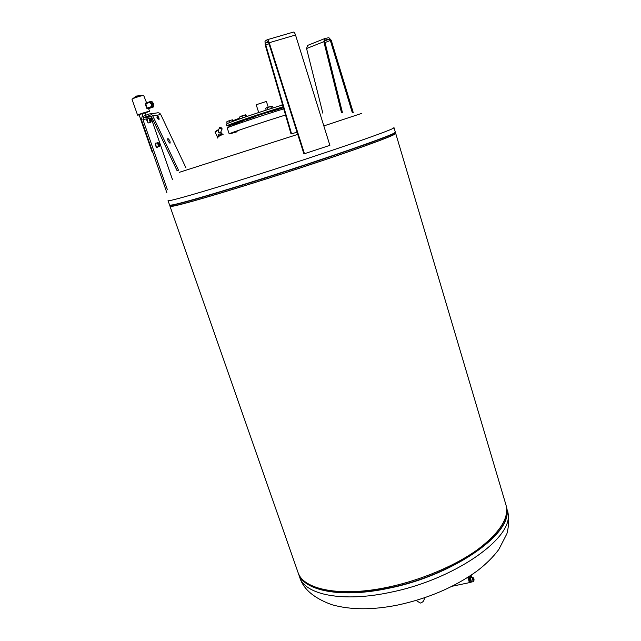 <?xml version="1.0" encoding="UTF-8"?>
<svg xmlns="http://www.w3.org/2000/svg" width="641" height="641" viewBox="0 0 641 641"><rect width="100%" height="100%" fill="white"/><g stroke="black" fill="none" stroke-linecap="round" stroke-linejoin="round"><path stroke-width="0.96" d="M469.052 577.549L468.363 577.934L469.516 582.613L468.483 577.637M473.563 578.19L473.939 580.642L473.555 578.182M473.258 577.685L471.984 577.301L473.242 581.595M471.447 582.052L470.382 577.413M470.246 577.477L471.295 582.044M470.182 577.653L468.996 577.805L469.589 581.163L470.23 582.493L471.103 581.812M471.552 575.89L471.632 577.381L470.366 577.645L470.422 576.115L471.552 575.89L471.007 575.738M474.068 579.929L473.843 578.382L473.234 578.278M473.955 579.432L473.779 578.446L473.955 579.432M469.1 581.724L468.395 578.647M469.605 581.211L470.222 582.477M469.052 578.711L469.589 581.163M469.124 577.501L469.044 578.679L470.173 578.014M470.935 581.443L470.486 579.977M470.374 579.432L469.845 578.511M470.398 581.026L469.597 581.195M146.965 119.835L147.614 118.938M167.846 138.544L167.99 138.552C169.697 140.107 170.378 141.653 170.041 143.175L169.897 143.175C168.19 141.613 167.501 140.067 167.846 138.544M168.639 141.893L167.926 140.475M157.029 115.172C158.736 116.95 159.377 118.489 158.96 119.771L156.556 115.236L160.803 114.627C159.929 113.096 158.704 112.52 157.117 112.904L149.962 113.882M157.542 118.473L156.829 117.063M139.097 114.731L147.855 111.806L145.138 113.056L148.063 111.838L141.99 113.473L145.138 113.048L145.844 115.068M133.4 98.434L136.188 96.847L142.03 95.261L142.422 95.605M139.161 114.915L137.575 115.148L131.998 99.211C131.517 98.802 141.669 95.477 143.648 95.389L146.589 102.808M137.575 115.148C137.134 114.843 147.246 111.542 149.193 111.35L145.17 113.145M157.325 147.029L156.075 145.908L155.434 143.312M147.053 118.825L142.895 119.514L167.277 189.391M147.126 119.322L146.725 119.49M147.069 120.3L146.981 119.827M147.382 121.317L147.206 120.804M147.366 121.886L147.863 122.086L147.31 121.341M147.831 122.263L147.59 121.814M147.855 122.719L148.327 122.944L147.799 122.271M147.142 120.829L146.845 120.38M172.405 179.344L151.212 118.273L151.46 116.71M156.484 146.629L156.5 147.23L156.212 146.485M156.075 145.908L156.019 146.549L155.739 145.555M155.635 145.026L155.579 145.603L155.755 145.042M155.579 145.042L155.571 144.209M155.386 143.328L156.075 143.191M147.318 120.829L147.198 120.388M147.654 121.694L147.47 121.269M155.298 143.151L155.771 143.239M155.282 144.602L155.434 144.057M157.341 147.422L157.349 147.021M158.295 144.193L158.311 143.432L158.752 143.688L159.16 145.443L158.295 144.193M158.752 143.688L158.303 143.832M158.591 144.882L159.176 144.69M149.962 101.655L145.595 103.153L147.093 108.097L147.51 108.682L148.968 108.505L153.343 107.015L153.768 106.406L152.294 106.582L151.901 107.191L153.423 106.879M142.903 116.085L141.99 113.473M146.717 108.241L145.219 103.938L149.994 102.288L151.404 104.435L152.221 104.419L151.949 103.642L151.276 104.042M145.523 103.521L145.219 103.938M151.981 151.613L152.846 152.558M166.86 192.677L141.477 119.995L142.062 116.726L148.92 114.026C150.539 113.633 151.797 114.218 152.694 115.797L178.502 170.202L177.156 170.835L151.34 116.454L149.457 115.572L143.768 117.495L142.895 119.514M185.938 167.806L160.803 114.627M150.258 120.893L149.89 119.154L150.771 120.516L150.723 121.221L150.258 120.893M150.186 120.716L150.771 120.516M149.858 119.651L150.355 119.482M217.379 138.055L217.339 137.991C218.533 136.277 220.416 135.147 222.996 134.594L223.156 134.73M222.715 134.57L222.435 134.081C221.49 133.817 219.919 134.522 217.708 136.196L217.187 137.11M220.664 132.286L219.454 132.687L218.325 132.054L218.349 130.395L219.478 127.807M220.929 132.831L219.903 133.136M221.85 127.984L222.098 129.041L219.863 128.569L219.615 127.511L221.85 127.984M221.361 132.927L222.163 133.937M219.967 133.104L220.905 132.823M216.826 135.203L217.195 136.805M218.821 135.355L218.14 134.177M221.401 134.073L220.72 132.903M172.012 205.16C170.089 206.29 171.347 206.394 175.778 205.473C188.486 202.86 234.085 189.351 284.7 172.99C335.307 156.636 379.64 141.076 390.914 135.94L393.943 134.418M361.828 113.345L323.833 125.924M297.745 134.378L179.256 172.349M171.259 206.033L172.109 205.152M171.275 205.312L170.025 206.322C169.601 208.013 204.287 198.462 255.422 182.364C290.141 171.451 328.512 158.768 355.346 149.361C382.485 139.778 395.938 134.45 395.697 133.392L394.527 133.288M297.921 572.133L298.001 572.373C303.161 589.688 340.732 597.428 388.815 586.988C421.538 580.025 455.607 565.53 477.882 549.401C500.22 532.326 509.563 517.423 505.893 504.683L395.721 133.448M283.146 106.751C261.873 113.241 231.649 123.409 227.675 125.388L226.874 125.876L226.305 124.178M282.625 104.956C260.166 111.782 228.396 122.567 226.561 123.937L226.305 124.162M229.27 126.093L227.948 126.085L228.484 125.82C232.427 123.881 262.433 113.794 283.338 107.416M268.563 112.183L272.321 110.973M242.37 120.82L246.104 119.619M229.149 125.74L232.803 124.562M232.419 119.819L230.952 120.212L232.419 119.819M232.931 121.357L232.491 120.035M229.574 120.917L228.044 121.141L230.952 120.212L229.574 120.917L230.079 122.431M226.698 121.902L228.044 121.141L226.698 121.902L227.251 123.593M246.673 116.55L245.719 114.763M240.135 118.793L239.55 117.015L245.623 114.763L240.671 116.309M245.84 116.83L245.279 115.116M242.562 117.952L241.977 116.157M266.183 110.116L265.63 108.417L266.44 107.8L271.92 106.102M268.01 109.531L267.433 107.728L266.079 107.992M273.058 107.928L272.505 106.198L271.608 106.134L267.433 107.728M271.464 108.433L270.879 106.622M282.545 104.98L280.189 105.709M280.149 105.717L282.529 104.635M268.25 107.167L266.392 101.438L256.192 104.747L258.724 112.536L257.946 112.792M256.168 113.377L258.716 112.512M239.774 118.914L238.428 118.649L235.688 119.506L238.428 118.649M237.507 119.707L237.354 119.25M234.197 120.292L235.688 119.506L234.197 120.292L234.382 120.829M233.612 120.268L233.532 121.133M273.803 110.725L283.434 107.744M246.16 119.779L255.631 116.59M242.45 121.069L232.891 124.803L233.132 125.54L232.787 124.506M324.506 38.668L307.584 45.423L306.566 48.532L322.832 113.177M352.334 112.72L330.331 40.463L329.137 39.181L325.299 40.03L324.795 41.601L342.414 112.463M341.445 112.463L323.833 41.681L324.843 38.532L328.857 37.675L331.237 40.255L353.311 112.768M267.313 39.702L293.338 32.114C294.051 31.914 294.78 32.883 295.525 35.015L329.883 145.355L303.93 153.888L268.747 43.035L267.682 41.561L265.646 42.947L265.759 44.806L291.575 133.881L291.014 133.897L265.222 44.966L264.997 41.24L267.105 39.766C267.778 39.582 268.483 40.567 269.244 42.715L304.475 153.752M297.023 132.126L291.575 133.881M283.755 108.85C259.429 116.301 225.752 127.743 227.235 127.992L229.19 133.881C227.779 133.793 261.272 122.551 285.541 115.011C257.41 123.753 220.64 136.253 230.872 133.544L237.194 131.766M150.371 118.962L149.529 118.297L149.129 118.785L149.994 121.59L150.923 122.143M150.234 121.349C149.209 118.906 149.257 118.136 150.387 119.026L151.148 121.478L150.234 121.349M158.736 143.119L157.974 142.566L157.574 143.151L158.487 145.94L159.329 146.38M158.76 143.199C159.801 145.555 159.785 146.388 158.712 145.691L157.91 143.247L158.76 143.199M147.59 118.809L148.319 118.705M149.938 118.465L151.212 118.273M147.093 108.097L151.484 106.598L151.869 107.183L153.576 106.863L153.391 103.489L153.736 106.414M153.391 103.489L151.949 103.642L150.667 101.887L149.994 102.288L149.986 101.647L152.117 101.735L153.391 103.489M151.404 104.435L151.484 106.598L152.294 106.582L152.221 104.419L153.656 104.259M152.149 101.791L150.234 101.623M147.478 108.674L151.901 107.191L147.51 108.682M152.694 115.797L156.556 115.236M149.457 115.572L149.962 115.5M151.316 116.406L143.768 117.495M215.152 132.254L218.581 129.859M215.28 131.862L218.18 129.794C215.6 131.157 214.583 131.966 215.136 132.222L216.666 135.435M171.451 206.082L173.022 205M171.315 206.057L172.349 205.112M395.297 132.358L391.627 134.53C379.344 140.267 314.731 162.469 255.062 181.195C213.573 194.175 186.675 202.027 174.376 204.743L169.745 205.2M393.999 127.663L395.321 132.118L394.696 132.767C391.082 135.892 321.558 160.066 254.958 180.97C203.822 197.075 169.136 206.698 169.593 205.064L169.585 205.048M393.983 127.615L393.342 128.2C389.648 131.052 319.971 155.01 253.331 176.019C202.147 192.204 167.509 202.051 168.038 200.625L169.593 205.064C169.769 205.465 171.363 205.352 174.376 204.743L175.778 205.473M175.241 205.585L173.03 205.977M298.77 574.192C304.892 590.89 342.078 598.109 389.151 587.909C451.921 575.322 509.763 535.163 506.935 511.037L506.486 507.095M299.603 576.956L298.377 573.447C303.554 590.794 341.124 598.582 389.207 588.158C452.033 575.562 509.916 535.363 507.071 511.206L506.214 505.765M507.536 510.196C509.17 518 508.97 525.844 506.911 533.721L498.778 549.529C493.081 557.157 485.806 564.344 476.944 571.099C454.461 587.244 427.964 598.582 397.444 605.104C372.309 610.112 350.403 609.968 331.726 604.671C313.802 598.101 303.121 588.943 299.692 577.204C304.924 594.704 342.518 602.652 390.561 592.276C453.355 579.76 511.125 539.418 508.225 515.068L506.438 506.518M328.961 39.189L324.731 40.872M306.566 48.532L323.833 41.681M325.035 42.562L330.331 40.463M268.347 42.09L265.719 42.859M269.004 43.852L265.759 44.806M295.525 35.015L269.244 42.715M424.334 597.853C424.39 600.521 423.044 602.26 420.304 603.069L416.145 600.449M466.856 577.998L468.387 577.677M473.939 580.642L473.154 581.724M471.624 577.148L472.032 577.06M470.173 582.461L469.549 582.589M471.327 582.076L473.098 581.699M452.193 586.243L469.516 582.613M149.233 118.393L147.51 118.978M137.919 95.549L141.525 95.333M149.561 111.366L148.584 108.553M158.752 143.143C159.793 145.195 159.897 146.308 159.048 146.469L157.029 147.134M157.686 142.663L155.963 143.231M151.885 101.534L153.423 103.489M136.525 96.03L133.937 97.712M151.981 151.621L139.057 114.627M151.452 116.686L143.183 117.888M150.379 118.978C151.332 120.845 151.412 121.926 150.643 122.231L148.616 122.912M220.752 132.078L221.305 132.887M220.568 132.495L222.098 129.041M217.155 137.046L217.467 137.591M390.914 135.94L391.627 134.53C394.223 133.344 395.457 132.543 395.337 132.15M298.001 572.373L170.025 206.322M228.484 125.82L227.675 125.388M268.547 112.127L268.988 113.489M242.354 120.764L242.803 122.135M229.133 125.684L229.534 126.894M246.088 119.555L246.521 120.877M272.297 110.909L272.745 112.295M329.137 39.181L324.731 40.928M265.646 42.947L268.371 42.146"/></g></svg>
